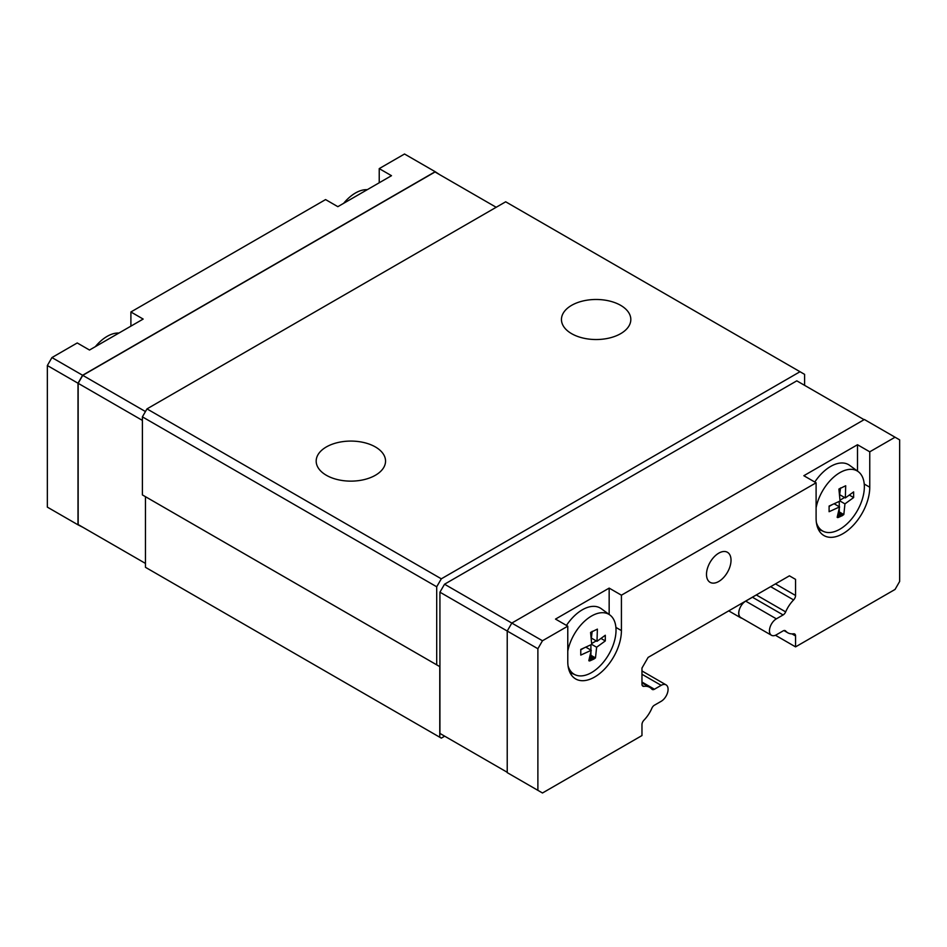 <?xml version="1.0" encoding="UTF-8"?>
<svg xmlns="http://www.w3.org/2000/svg" width="947" height="947" viewBox="0 0 947 947"><rect width="100%" height="100%" fill="white"/><g stroke="black" fill="none" stroke-linecap="round" stroke-linejoin="round"><path stroke-width="1.42" d="M620.664 305.348A34.684 20.029 180 0 1 630.82 319.506A34.684 20.029 180 0 1 609.406 338.008A34.684 20.029 180 0 1 571.609 333.664A34.684 20.029 180 0 1 561.453 319.506A34.684 20.029 180 0 1 582.855 301.004A34.684 20.029 180 0 1 620.664 305.348M375.391 446.948A34.684 20.029 180 0 1 385.547 461.106A34.684 20.029 180 0 1 364.145 479.608A34.684 20.029 180 0 1 326.336 475.264A34.684 20.029 180 0 1 316.18 461.106A34.684 20.029 180 0 1 337.594 442.604A34.684 20.029 180 0 1 375.391 446.948M367.258 189.684A34.637 19.994 120 0 0 343.666 203.297M118.931 333.048A34.637 19.994 120 0 0 95.339 346.673M706.498 574.391A17.342 10.015 -60 0 1 714.074 556.943A17.342 10.015 -60 0 1 727.438 552.29A17.342 10.015 -60 0 1 731.025 560.233A17.342 10.015 -60 0 1 723.461 577.682A17.342 10.015 -60 0 1 710.096 582.334A17.342 10.015 -60 0 1 706.498 574.391M566.472 625.411A35.773 20.656 -60 0 1 601.298 608.72L609.892 614.994A34.637 19.994 -60 0 1 616.024 630.169A34.637 19.994 -60 0 1 601.605 664.273A34.637 19.994 -60 0 1 575.326 674.856A34.637 19.994 -60 0 1 568.058 665.919M567.774 651.181A34.637 19.994 -60 0 1 585.72 620.19A34.637 19.994 -60 0 1 609.892 614.994M588.821 660.686L591.259 650.293L580.771 655.087L580.771 649.417L591.709 644.41L590.585 632.43L597.379 629.128L597.001 641.32L605.299 635.259L605.299 640.93L596.622 647.239L595.485 657.916L592.1 659.905L589.389 658.343M814.799 482.035A35.773 20.656 -60 0 1 849.625 465.344L858.219 471.618A34.637 19.994 -60 0 1 864.351 486.794A34.637 19.994 -60 0 1 849.933 520.897A34.637 19.994 -60 0 1 823.653 531.492A34.637 19.994 -60 0 1 816.397 522.543M816.101 507.805A34.637 19.994 -60 0 1 834.058 476.815A34.637 19.994 -60 0 1 858.219 471.618M837.16 517.311L839.587 506.917L829.099 511.711L829.099 506.053L840.048 501.034L838.912 489.054L845.707 485.752L845.328 497.944L853.626 491.884L853.626 497.554L844.949 503.875L843.824 514.541L840.427 516.529L837.716 514.967M444.534 736.091L439.929 733.428L439.929 592.183L507.225 631.033L507.225 772.634L542.477 792.994L641.971 735.559L641.971 724.644A4.344 2.51 -60 0 1 643.924 720.217A23.9 13.791 120 0 0 651.867 708.249A4.344 2.51 -60 0 1 654.424 705.195L661.172 701.313A9.778 5.646 120 0 0 667.552 692.695A9.778 5.646 120 0 0 666.049 684.859A9.778 5.646 120 0 0 661.172 685.344L654.424 689.238A4.344 2.51 -60 0 1 652.258 689.452A4.344 2.51 -60 0 1 651.867 689.132A23.9 13.791 120 0 0 649.76 687.368A23.9 13.791 120 0 0 643.924 686.35A4.344 2.51 -60 0 1 642.871 686.161A4.344 2.51 -60 0 1 641.971 684.172L641.971 668.049L648.115 657.407L789.419 575.823L795.563 579.375L795.563 595.485A4.344 2.51 -60 0 1 793.61 599.925A23.9 13.791 120 0 0 785.667 611.88A4.344 2.51 -60 0 1 783.11 614.946L776.362 618.841A9.778 5.646 120 0 0 769.982 627.447A9.778 5.646 120 0 0 771.474 635.283L740.814 617.586A9.778 5.646 -60 0 1 739.927 608.081A9.778 5.646 -60 0 1 745.703 601.132L752.451 597.237A4.344 2.51 120 0 0 753.066 596.823M537.884 790.343L537.884 648.731L507.225 631.033L511.818 623.067L864.398 419.509L899.65 439.87L899.65 581.47L895.057 589.436L795.563 646.872L775.439 635.259M839.587 506.917L834.129 503.768M838.012 513.712L841.871 515.937M845.328 497.944L839.669 494.677L840.522 487.954M838.048 513.582L841.907 515.807M832.224 504.644L829.11 506.432M840.427 516.529L837.669 517.607M839.255 508.432L839.255 511.913L838.284 512.576M839.255 501.413L839.255 506.728M844.582 497.506L839.977 500.158M838.19 513.002L842.522 515.511M838.213 512.883L842.546 515.381M837.266 516.861L838.296 517.453M838.604 512.41L843.173 515.05M838.616 512.28L843.197 514.919M837.385 516.364L838.924 517.251M839.255 511.913L843.824 514.541M840.048 501.034L844.949 503.875M849.317 495.068L853.626 497.554M591.259 650.293L585.802 647.144M589.685 657.088L593.544 659.313M597.001 641.32L591.342 638.053L592.195 631.329M589.721 656.958L593.568 659.183M583.897 648.008L580.783 649.808M592.1 659.905L589.342 660.982M590.916 651.808L590.916 655.288L589.957 655.951M590.916 644.789L590.916 650.104M596.243 640.882L591.65 643.534M589.851 656.378L594.195 658.887M589.886 656.259L594.219 658.757M588.927 660.237L589.957 660.828M590.277 655.786L594.846 658.425M590.277 655.655L594.858 658.295M589.046 659.739L590.597 660.627M590.916 655.288L595.485 657.916M591.709 644.41L596.622 647.239M600.99 638.432L605.299 640.93M567.774 661.562L567.774 626.168L555.51 619.089L609.158 588.111L621.421 595.19L621.421 630.595A37.939 21.899 -60 0 1 604.861 668.771A37.939 21.899 -60 0 1 575.634 678.928A37.939 21.899 -60 0 1 567.774 661.562M609.158 588.111L609.158 614.461M857.497 444.735L869.76 451.814L869.76 487.22A37.939 21.899 -60 0 1 853.2 525.396A37.939 21.899 -60 0 1 823.961 535.564A37.939 21.899 -60 0 1 816.101 518.198L816.101 482.792L803.837 475.714L857.497 444.735L857.497 471.085M537.884 648.731L542.477 640.764L567.774 626.168M771.474 635.283A9.778 5.646 120 0 0 776.362 634.798L783.11 630.903A4.344 2.51 -60 0 1 785.276 630.69A4.344 2.51 -60 0 1 785.667 631.01A23.9 13.791 120 0 0 787.774 632.774A23.9 13.791 120 0 0 793.61 633.792A4.344 2.51 -60 0 1 794.663 633.981A4.344 2.51 -60 0 1 795.563 635.97L795.563 646.872M869.76 451.814L895.057 437.218M621.421 595.19L816.101 482.792M820.623 530.142A37.939 21.899 -60 0 1 818.847 530.261M572.296 673.518A37.939 21.899 -60 0 1 570.52 673.625M789.419 575.823L795.563 579.375M439.929 592.183L444.534 584.216L542.477 640.764M739.927 608.081A9.754 5.635 120 0 0 740.72 617.799A9.754 5.635 120 0 0 741.915 618.213M439.929 733.428L507.225 772.279M444.534 584.216L796.794 380.836L864.09 419.687M804.607 385.346L804.607 374.373L800.014 371.721L441.314 578.818L436.709 586.785L436.709 664.841L439.775 666.617L439.775 737.24L441.314 738.127L444.676 736.174M82.756 527.219L78.163 524.567L78.163 383.31L82.756 375.355L435.028 171.975L496.192 207.286M439.775 174.721L435.182 171.703L82.602 375.261L78.009 383.227L78.009 524.827L82.91 527.313M379.226 182.771L379.226 168.613L391.49 175.692L337.842 206.671L325.579 199.58L130.899 311.977L143.163 319.068L89.503 350.035L77.24 342.956L51.943 357.564L47.35 365.53L47.35 507.13L78.009 524.827M130.899 326.147L130.899 311.977M435.182 171.703L404.523 154.006L379.226 168.613M82.602 375.261L51.943 357.564M78.009 383.227L47.35 365.53M145.459 411.543L82.756 375.355M142.393 420.397L78.163 383.31M145.459 563.418L78.163 524.567M439.775 737.24L145.459 567.312L145.459 496.69L439.775 666.617M800.014 371.721L505.686 201.794L146.986 408.891L142.393 416.858L142.393 494.914L436.709 664.841M441.314 578.818L146.986 408.891M436.709 586.785L142.393 416.858M621.421 630.595L615.893 627.399M869.76 487.22L864.232 484.024M641.971 674.264L661.172 685.344M641.971 682.041L654.424 689.238M642.173 685.332L643.924 686.35M775.463 583.885L795.563 595.485M770.645 586.667L793.61 599.925M756.31 594.941L785.667 611.88M752.451 597.237L783.11 614.946M745.703 601.132L776.362 618.841M784.803 630.524L785.667 631.01M791.952 633.886L795.563 635.97M823.653 531.492L818.255 529.101M575.326 674.856L569.916 672.477M666.049 684.859L641.971 670.949M649.76 687.368L641.971 682.882M787.774 632.774L783.938 630.56M740.72 617.799L728.717 610.874"/></g></svg>
